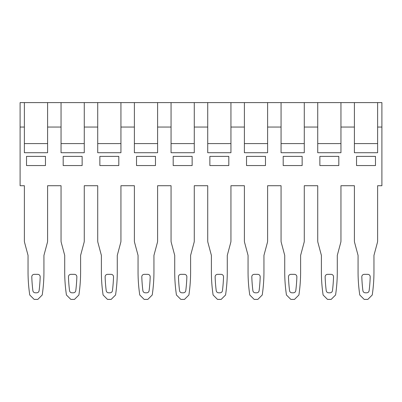 <?xml version="1.0" encoding="UTF-8"?>
<svg xmlns="http://www.w3.org/2000/svg" width="402" height="402" viewBox="0 0 402 402"><rect width="100%" height="100%" fill="white"/><g stroke="black" fill="none" stroke-linecap="round" stroke-linejoin="round"><path stroke-width="0.6" d="M20.1 127.052L24.376 127.052L20.1 127.052L20.1 185.719L24.376 185.719L24.376 240.904A6.11 6.11 0 0 0 24.587 242.486L28.045 255.391L28.045 271.893A156.453 156.453 0 0 0 29.758 294.998L34.155 299.395L37.823 299.395L42.22 294.998A156.453 156.453 0 0 0 43.934 271.893L43.934 255.391L47.396 242.486A6.11 6.11 0 0 0 47.602 240.904L47.602 185.719L61.049 185.719L61.049 240.904A6.11 6.11 0 0 0 61.255 242.486L64.712 255.391L64.712 271.893A156.453 156.453 0 0 0 66.43 294.998L70.827 299.395L74.491 299.395L78.887 294.998A156.453 156.453 0 0 0 80.606 271.893L80.606 255.391L84.063 242.486A6.11 6.11 0 0 0 84.269 240.904L84.269 185.719L97.716 185.719L97.716 240.904A6.11 6.11 0 0 0 97.922 242.486L101.384 255.391L101.384 271.893A156.453 156.453 0 0 0 103.098 294.998L107.495 299.395L111.163 299.395L115.555 294.998A156.453 156.453 0 0 0 117.273 271.893L117.273 255.391L120.731 242.486A6.11 6.11 0 0 0 120.942 240.904L120.942 185.719L134.384 185.719L134.384 240.904A6.11 6.11 0 0 0 134.595 242.486L138.052 255.391L138.052 271.893A156.453 156.453 0 0 0 139.765 294.998L144.162 299.395L147.83 299.395L152.227 294.998A156.453 156.453 0 0 0 153.941 271.893L153.941 255.391L157.398 242.486A6.11 6.11 0 0 0 157.609 240.904L157.609 185.719L171.056 185.719L171.056 240.904A6.11 6.11 0 0 0 171.262 242.486L174.719 255.391L174.719 271.893A156.453 156.453 0 0 0 176.438 294.998L180.83 299.395L184.498 299.395L188.895 294.998A156.453 156.453 0 0 0 190.608 271.893L190.608 255.391L194.071 242.486A6.11 6.11 0 0 0 194.277 240.904L194.277 185.719L207.723 185.719L207.723 240.904A6.11 6.11 0 0 0 207.929 242.486L211.392 255.391L211.392 271.893A156.453 156.453 0 0 0 213.105 294.998L217.502 299.395L221.17 299.395L225.562 294.998A156.453 156.453 0 0 0 227.281 271.893L227.281 255.391L230.738 242.486A6.11 6.11 0 0 0 230.944 240.904L230.944 185.719L244.391 185.719L244.391 240.904A6.11 6.11 0 0 0 244.602 242.486L248.059 255.391L248.059 271.893A156.453 156.453 0 0 0 249.773 294.998L254.17 299.395L257.838 299.395L262.235 294.998A156.453 156.453 0 0 0 263.948 271.893L263.948 255.391L267.405 242.486A6.11 6.11 0 0 0 267.616 240.904L267.616 185.719L281.058 185.719L281.058 240.904A6.11 6.11 0 0 0 281.269 242.486L284.727 255.391L284.727 271.893A156.453 156.453 0 0 0 286.445 294.998L290.837 299.395L294.505 299.395L298.902 294.998A156.453 156.453 0 0 0 300.616 271.893L300.616 255.391L304.078 242.486A6.11 6.11 0 0 0 304.284 240.904L304.284 185.719L317.731 185.719L317.731 240.904A6.11 6.11 0 0 0 317.937 242.486L321.394 255.391L321.394 271.893A156.453 156.453 0 0 0 323.113 294.998L327.509 299.395L331.173 299.395L335.569 294.998A156.453 156.453 0 0 0 337.288 271.893L337.288 255.391L340.745 242.486A6.11 6.11 0 0 0 340.951 240.904L340.951 185.719L354.398 185.719L354.398 240.904A6.11 6.11 0 0 0 354.604 242.486L358.066 255.391L358.066 271.893A156.453 156.453 0 0 0 359.78 294.998L364.177 299.395L367.845 299.395L372.242 294.998A156.453 156.453 0 0 0 373.955 271.893L373.955 255.391L377.413 242.486A6.11 6.11 0 0 0 377.624 240.904L377.624 185.719L381.9 185.719L381.9 102.605L377.624 102.605L377.624 152.72L354.398 152.72L354.398 102.605L20.1 102.605L20.1 127.052M47.602 127.052L61.049 127.052L47.602 127.052M84.269 127.052L97.716 127.052L84.269 127.052M120.942 127.052L134.384 127.052L120.942 127.052M157.609 127.052L171.056 127.052L157.609 127.052M194.277 127.052L207.723 127.052L194.277 127.052M230.944 127.052L244.391 127.052L230.944 127.052M267.616 127.052L281.058 127.052L267.616 127.052M304.284 127.052L317.731 127.052L304.284 127.052M340.951 127.052L354.398 127.052L340.951 127.052M377.624 127.052L381.9 127.052L377.624 127.052M338.816 156.388L338.816 165.554L319.866 165.554L319.866 156.388L338.816 156.388M228.808 165.554L228.808 156.388L209.864 156.388L209.864 165.554L228.808 165.554M302.143 156.388L302.143 165.554L283.199 165.554L283.199 156.388L302.143 156.388M265.476 156.388L265.476 165.554L246.532 165.554L246.532 156.388L265.476 156.388M294.425 274.34A2.442 2.442 0 0 1 296.872 276.862A152.785 152.785 0 0 1 295.937 289.44L295.777 290.731C295.51 292.013 294.701 292.706 293.349 292.807L291.993 292.807C290.646 292.706 289.837 292.013 289.566 290.731L289.405 289.44A152.785 152.785 0 0 1 288.475 276.862A2.442 2.442 0 0 1 290.917 274.34L294.425 274.34M331.097 274.34A2.442 2.442 0 0 1 333.539 276.862A152.785 152.785 0 0 1 332.61 289.44L332.449 290.731C332.178 292.013 331.369 292.706 330.017 292.807L328.665 292.807C327.313 292.706 326.504 292.013 326.238 290.731L326.072 289.44A152.785 152.785 0 0 1 325.143 276.862A2.442 2.442 0 0 1 327.59 274.34L331.097 274.34M257.757 274.34A2.442 2.442 0 0 1 260.2 276.862A152.785 152.785 0 0 1 259.27 289.44L259.109 290.731C258.843 292.013 258.029 292.706 256.682 292.807L255.325 292.807C253.974 292.706 253.165 292.013 252.898 290.731L252.737 289.44A152.785 152.785 0 0 1 251.808 276.862A2.442 2.442 0 0 1 254.25 274.34L257.757 274.34M361.815 276.862A2.442 2.442 0 0 1 364.257 274.34L367.765 274.34A2.442 2.442 0 0 1 370.207 276.862A152.785 152.785 0 0 1 369.277 289.44L369.116 290.731C368.845 292.013 368.036 292.706 366.689 292.807L365.333 292.807C363.981 292.706 363.172 292.013 362.905 290.731L362.745 289.44A152.785 152.785 0 0 1 361.815 276.862M221.09 274.34A2.442 2.442 0 0 1 223.532 276.862A152.785 152.785 0 0 1 222.602 289.44L222.442 290.731C222.17 292.013 221.361 292.706 220.01 292.807L218.658 292.807C217.306 292.706 216.497 292.013 216.231 290.731L216.07 289.44A152.785 152.785 0 0 1 215.135 276.862A2.442 2.442 0 0 1 217.582 274.34L221.09 274.34M192.136 165.554L192.136 156.388L173.192 156.388L173.192 165.554L192.136 165.554M178.468 276.862A2.442 2.442 0 0 1 180.91 274.34L184.417 274.34A2.442 2.442 0 0 1 186.865 276.862A152.785 152.785 0 0 1 185.93 289.44L185.769 290.731C185.503 292.013 184.694 292.706 183.342 292.807L181.99 292.807C180.639 292.706 179.83 292.013 179.558 290.731L179.398 289.44A152.785 152.785 0 0 1 178.468 276.862M155.468 156.388L155.468 165.554L136.524 165.554L136.524 156.388L155.468 156.388M147.75 274.34A2.442 2.442 0 0 1 150.192 276.862A152.785 152.785 0 0 1 149.263 289.44L149.102 290.731C148.835 292.013 148.026 292.706 146.675 292.807L145.318 292.807C143.971 292.706 143.157 292.013 142.891 290.731L142.73 289.44A152.785 152.785 0 0 1 141.8 276.862A2.442 2.442 0 0 1 144.243 274.34L147.75 274.34M118.801 156.388L118.801 165.554L99.857 165.554L99.857 156.388L118.801 156.388M111.083 274.34A2.442 2.442 0 0 1 113.525 276.862A152.785 152.785 0 0 1 112.595 289.44L112.434 290.731C112.163 292.013 111.354 292.706 110.007 292.807L108.651 292.807C107.299 292.706 106.49 292.013 106.223 290.731L106.063 289.44A152.785 152.785 0 0 1 105.128 276.862A2.442 2.442 0 0 1 107.575 274.34L111.083 274.34M82.134 156.388L82.134 165.554L63.184 165.554L63.184 156.388L82.134 156.388M74.41 274.34A2.442 2.442 0 0 1 76.857 276.862A152.785 152.785 0 0 1 75.928 289.44L75.762 290.731C75.496 292.013 74.687 292.706 73.335 292.807L71.983 292.807C70.631 292.706 69.822 292.013 69.551 290.731L69.39 289.44A152.785 152.785 0 0 1 68.461 276.862A2.442 2.442 0 0 1 70.903 274.34L74.41 274.34M45.461 165.554L45.461 156.388L26.517 156.388L26.517 165.554L45.461 165.554M37.743 274.34A2.442 2.442 0 0 1 40.185 276.862A152.785 152.785 0 0 1 39.255 289.44L39.094 290.731C38.828 292.013 38.019 292.706 36.667 292.807L35.311 292.807C33.964 292.706 33.155 292.013 32.884 290.731L32.723 289.44A152.785 152.785 0 0 1 31.793 276.862A2.442 2.442 0 0 1 34.235 274.34L37.743 274.34M375.483 165.554L375.483 156.388L356.539 156.388L356.539 165.554L375.483 165.554M377.624 102.605L354.398 102.605M47.602 102.605L47.602 152.72L24.376 152.72L24.376 102.605M47.602 143.594L24.376 143.594M61.049 143.594L84.269 143.594L84.269 152.72L61.049 152.72L61.049 102.605M84.269 143.594L84.269 102.605M97.716 143.594L120.942 143.594L120.942 152.72L97.716 152.72L97.716 102.605M120.942 143.594L120.942 102.605M134.384 143.594L157.609 143.594L157.609 152.72L134.384 152.72L134.384 102.605M157.609 143.594L157.609 102.605M194.277 102.605L194.277 152.72L171.056 152.72L171.056 102.605M194.277 143.594L171.056 143.594M230.944 102.605L230.944 152.72L207.723 152.72L207.723 102.605M230.944 143.594L207.723 143.594M244.391 143.594L267.616 143.594L267.616 152.72L244.391 152.72L244.391 102.605M267.616 143.594L267.616 102.605M281.058 143.594L304.284 143.594L304.284 152.72L281.058 152.72L281.058 102.605M304.284 143.594L304.284 102.605M317.731 143.594L340.951 143.594L340.951 152.72L317.731 152.72L317.731 102.605M340.951 143.594L340.951 102.605M377.624 143.594L354.398 143.594"/></g></svg>
